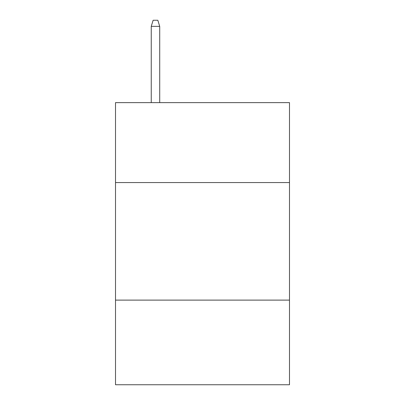 <?xml version="1.0" encoding="UTF-8"?>
<svg xmlns="http://www.w3.org/2000/svg" width="405" height="405" viewBox="0 0 405 405"><rect width="100%" height="100%" fill="white"/><g stroke="black" fill="none" stroke-linecap="round" stroke-linejoin="round"><path stroke-width="0.61" d="M289.489 182.564L289.489 102.627L115.511 102.627L115.511 182.564L289.489 182.564L289.489 384.75L115.511 384.75L115.511 182.564M289.489 300.115L115.511 300.115M159.712 102.627L159.712 26.36L151.247 26.36L151.247 102.627M151.247 26.36L153.131 20.25L157.828 20.25L159.712 26.36"/></g></svg>
